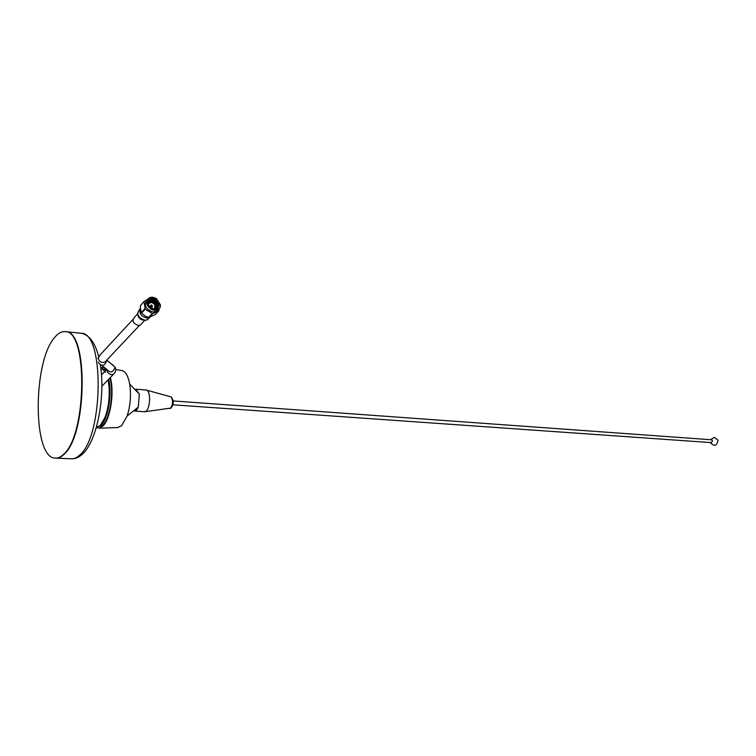 <?xml version="1.0" encoding="UTF-8"?>
<svg xmlns="http://www.w3.org/2000/svg" width="756" height="756" viewBox="0 0 756 756"><rect width="100%" height="100%" fill="white"/><g stroke="black" fill="none" stroke-linecap="round" stroke-linejoin="round"><path stroke-width="1.13" d="M80.59 333.207L65.763 331.704C88.471 330.731 87.327 435.125 63.958 454.365C61.179 457.059 58.448 458.316 55.736 458.136C58.448 458.316 61.179 457.059 63.958 454.365C87.327 435.125 88.471 330.731 65.763 331.704L65.347 331.657C88.046 330.684 86.893 435.097 63.542 454.347C60.745 457.068 57.976 458.316 55.254 458.117C32.451 458.344 32.725 360.82 54.98 337.072C58.41 333.009 61.869 331.213 65.347 331.657M101.587 368.248L106.105 370.128M109.903 377.953C114.147 392.194 110.036 418.796 102.684 425.155L97.203 427.017M101.644 368.276L105.311 370.969M108.656 379.238C112.332 393.819 108.146 418.89 101.087 425.061L97.269 426.998M96.399 427.121C99.735 426.847 102.731 423.265 105.386 416.386C108.571 407.2 109.781 397.174 109.015 386.307L108.08 379.833M100.709 424.749L105.982 415.904C109.081 406.983 110.253 397.24 109.507 386.685L108.401 379.503M104.952 371.338L100.784 368.03M105.651 372.283L104.715 370.988M148.923 300.69L149.782 300.529M150.227 300.501L151.077 300.557M148.828 300.765L149.631 300.605M149.915 300.576L151.011 300.623M154.224 309.176C147.722 306.36 146.466 302.854 150.453 298.686L153.128 298.346C159.611 301.19 160.858 304.687 156.851 308.845L154.224 309.176M155.613 309.176L157.626 306.936C158.524 304.366 157.768 302.041 155.349 299.962L152.551 298.96L148.762 300M150.548 301.124C153.988 301.918 156.01 303.997 156.615 307.371M150.491 301.19C154.016 301.994 156.048 304.167 156.568 307.701M157.947 308.174L158.354 303.44L157.399 308.571M155.349 299.962L157.938 302.74L158.647 306.208M147.996 301.89L152.343 299.858L154.233 300.491C157.021 302.135 158.155 304.281 157.626 306.936M153.024 297.363L156.454 298.62L160.395 304.866C160.225 308.514 158.202 310.281 154.328 310.168C145.691 309.469 144.358 295.974 153.024 297.363M154.252 310.489L157.456 310.083L158.958 309.11L160.177 307.286L160.518 305.008L156.454 298.554L152.91 297.25L149.631 297.666C144.755 302.769 146.295 307.04 154.252 310.489M147.278 299.726C143.612 305.055 145.454 309.157 152.816 312.011L156.019 311.595L158.363 309.591M159.166 308.911L158.807 310.82L152.646 313.674L145.171 309.232L144.131 301.531L147.467 299.414M145.171 309.232L141.552 313.126L145.87 316.518L148.734 317.501L155.141 314.666L158.807 310.82M151.474 304.98L150.973 305.046L152.173 306.945L151.474 304.98M148.705 302.854L147.968 302.967M155.112 309.213L155.178 308.24M149.282 302.542L147.959 302.702M155.509 309.185L155.377 306.067M151.899 302.457L147.959 302.334M155.868 309.043C156.303 303.846 153.884 301.398 148.611 301.71L147.996 302.041M156.218 308.835C157.05 303.534 154.687 300.964 149.14 301.143L148.204 301.71M156.53 308.599C157.777 303.213 155.49 300.538 149.66 300.567L147.978 302.06M155.008 309.223L155.056 308.486M148.989 302.683L147.959 302.806M155.415 309.195L155.462 306.945M150.822 302.268L148.091 302.277M155.783 309.1C156.114 303.931 153.676 301.512 148.478 301.852L147.978 302.107M156.133 308.892C156.861 303.61 154.489 301.077 149.008 301.285L148.148 301.786M156.454 308.656C157.598 303.288 155.292 300.642 149.527 300.708L147.987 301.965M156.738 308.401C158.495 305.5 157.654 302.863 154.233 300.491M148.459 317.463L152.098 313.608M144.131 301.531L140.531 305.443L140.361 307.768L141.24 312.644L144.85 308.75M140.531 305.443L144.358 301.105M152.646 313.674L148.998 317.529M141.552 313.126L141.24 312.644M150.529 305.991L151.569 306.993M150.756 305.849L151.115 305.263L150.51 305.887M151.446 305.216L150.576 305.83M150.586 305.934L151.616 306.936M152.476 306.152L151.54 305.055L150.813 306.114M151.729 306.955L152.4 306.142M152.57 306.057L151.559 305.226M151.606 306.794L152.391 306.038M137.583 313.91L134.937 316.764C131.563 320.544 132.754 323.455 138.499 325.496L140.229 325.165L142.128 323.143M140.361 308.25C138.849 313.353 141.079 316.632 147.07 318.068L150.17 317.189M172.897 404.8L711.434 442.629L712.558 440.72L711.651 439.794L173.181 400.935M133.51 410.905L144.396 411.784L146.21 411.037C150.368 407.711 150.803 391.74 146.787 390.2L146.012 389.992M135.967 410.357L137.781 407.475M138.906 393.64L135.919 389.217L146.135 390.001M136.033 411.037L138.31 407.049L139.34 394.093L129.682 384.057C128.246 376.375 125.855 371.914 122.491 370.695L121.432 370.516M117.511 427.603L121.621 425.722L127.131 416.017C130.438 405.632 131.289 394.982 129.682 384.057M96.296 427.48L98.96 428.142L102.769 426.157C110.329 419.618 114.619 392.355 110.329 377.518M106.672 369.533L103.799 367.463L100.737 367.662M98.582 356.341C94.954 342.515 89.189 334.823 81.298 333.273C104.47 332.375 103.534 435.976 79.73 455.046C76.885 457.739 74.069 458.986 71.281 458.779L56.227 458.155M132.867 319.552L100.123 354.914L98.233 358.202C99.216 361.614 101.38 362.974 104.744 362.256L106.464 360.432M98.271 362.124L98.686 362.993C102.154 366.783 104.848 365.961 106.757 360.517M101.89 365.526L107.087 369.618C110.518 373.37 113.173 372.557 115.044 367.189L111.784 364.099M107.078 370.412C107.532 372.803 109.015 374.22 111.519 374.655L113.4 374.362L101.871 386.221M148.034 303.506L151.106 302.324M148.119 303.893L151.219 302.438C154.838 303.468 155.774 305.707 154.044 309.157M151.191 302.334C155.197 303.893 156.275 306.18 154.441 309.204M139.983 308.958C136.014 313.986 137.686 317.747 145.01 320.242L147.269 319.826L149.631 317.511M137.828 314.723C138.168 317.444 139.756 319.221 142.601 320.053M137.583 312.993L137.611 314.194L140.682 319.07L144.689 320.412L147.269 319.826L149.319 317.652M169.75 408.542L170.695 408.136C173.077 403.912 173.171 400.17 170.988 396.9L170.554 396.777M100.368 365.129C105.547 396.909 96.9 442.336 81.809 454.687C78.397 457.626 74.891 458.986 71.281 458.779M139.501 325.392L106.672 360.215M106.794 360.083L115.309 367.407C116.811 371.952 113.721 373.625 113.4 374.362M105.982 415.904L105.386 416.386M106.804 369.4L101.484 374.967M108.751 381.156L108.24 380.618M98.006 358.448L98.223 357.72M149.234 302.561L151.153 302.296C155.188 303.817 156.284 306.114 154.422 309.204M149.877 299.3L150.453 298.686M157.456 310.083L156.019 311.595M140.229 325.165L144.708 320.412M146.787 390.2L170.988 396.9C173.946 400.198 173.965 403.912 171.054 408.042L145.067 411.727M138.31 407.049L127.131 416.017M122.491 370.695L115.687 369.523M104.508 367.586L103.799 367.463M710.253 442.543C714.316 446.758 716.915 446.002 718.049 440.285L714.477 437.365L710.442 439.709M117.945 427.594L98.96 428.142"/></g></svg>
